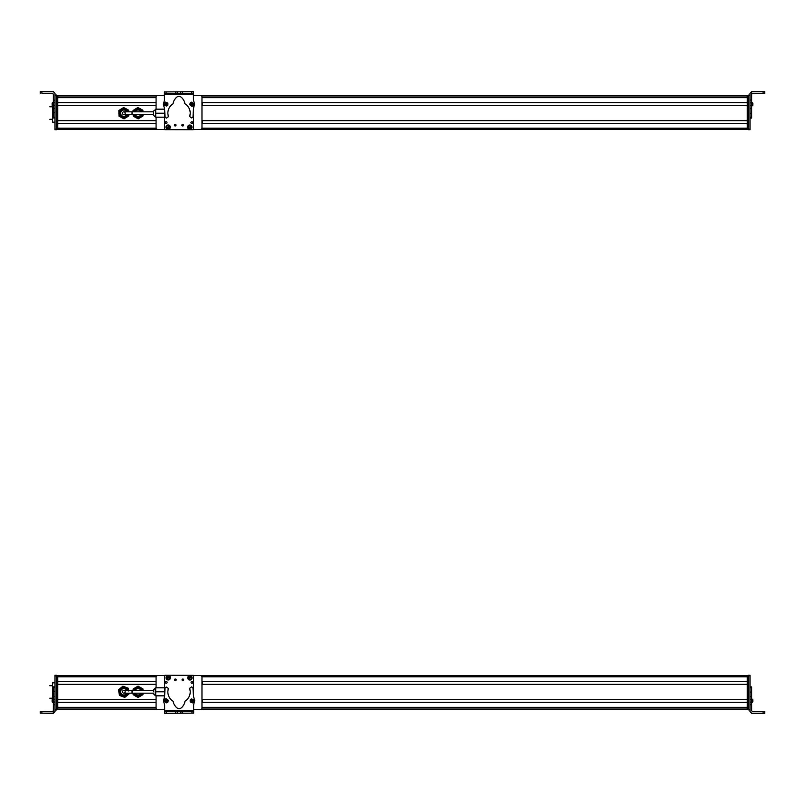 <?xml version="1.0" encoding="UTF-8"?>
<svg xmlns="http://www.w3.org/2000/svg" width="805" height="805" viewBox="0 0 805 805"><rect width="100%" height="100%" fill="white"/><g stroke="black" fill="none" stroke-linecap="round" stroke-linejoin="round"><path stroke-width="1.21" d="M57.739 675.687L157.136 675.687M200.928 675.687L747.261 675.687L747.261 707.515L201.975 707.515L747.261 707.515M156.14 676.784L57.739 676.784L57.739 681.342L156.079 681.342M57.739 681.513L156.079 681.513L57.739 681.513M201.975 681.513L747.261 681.513L201.975 681.513M57.739 684.3L156.079 684.3L57.739 684.3M201.975 684.3L747.261 684.3L201.975 684.3M156.079 684.461L57.739 684.461L57.739 699.344L156.079 699.344M57.739 699.505L156.079 699.505M201.975 699.505L747.261 699.505M57.739 702.292L156.079 702.292M201.975 702.292L747.261 702.292M156.079 702.463L57.739 702.463L57.739 707.354L156.079 707.354M747.261 707.887L747.261 709.567L200.928 709.567L747.261 709.567M57.739 709.567L157.136 709.567L57.739 709.567M128.699 691.002L128.237 688.205L122.913 686.202L118.526 689.815L119.462 695.409L124.775 697.412L129.162 693.809L129.062 693.175M142.968 690.438L142.968 688.969L138.047 686.132L133.137 688.969L133.137 690.438M133.137 693.175L133.137 694.645L138.047 697.482L142.968 694.645L142.968 693.175M53.361 704.798L55.002 704.798L55.002 711.69L53.361 713.331L40.25 713.17L53.361 713.16L53.361 702.03L55.002 702.03L55.002 675.244L56.642 675.244L56.642 709.95L55.002 709.95L56.642 709.95M55.002 687.631L53.361 687.631L53.361 686.886L53.361 702.03M55.002 704.798L55.002 702.03M53.361 710.694L52.546 711.519L40.25 711.529L40.25 713.17M55.002 711.519L53.361 713.331M53.361 698.71L52.164 699.726L52.164 701.95L52.164 699.887M52.164 700.36L52.164 701.799M52.164 701.386L52.164 700.682M55.002 682.821L52.546 682.821L52.546 699.334M52.546 687.43L53.361 687.43M52.546 696.577L53.361 696.577M56.642 709.678L57.739 709.678L56.642 709.678L57.739 709.678L57.739 675.576L56.642 675.576M202.407 702.292L202.407 699.505M202.427 681.513L202.427 684.3M164.552 707.062L164.552 704.204M164.522 699.726A1.097 1.097 0 0 1 165.649 698.81M164.653 711.69L164.602 704.868L163.465 700.833L164.552 696.758L165.085 687.802L166.414 687.037L168.285 688.366L167.812 691.817C167.963 695.912 169.764 699.092 173.196 701.326L173.628 703.429C177.311 710.463 180.964 710.443 184.566 703.369L184.969 701.256C188.38 698.982 190.141 695.782 190.242 691.686L189.728 688.235L191.59 686.886L192.928 687.631L193.532 696.466L194.699 700.652L193.603 704.798L193.653 713.16L193.613 711.519L177.352 711.61L164.653 711.69L164.663 713.331L164.653 711.69L166.293 711.68L166.303 713.321L193.623 713.16M193.603 710.694L193.613 711.519L193.603 710.694L164.643 710.865M167.953 701.678L166.011 702.383M191.61 699.183L193.643 699.736M164.663 713.331L166.303 713.321M180.904 711.59L180.914 713.23M177.352 711.61L177.362 713.25M166.222 698.71L168.326 700.3L167.832 702.191L166.383 702.856L164.28 701.266L164.784 699.374L166.222 698.71M166.263 699.726L166.343 701.839L166.263 699.726M165.88 700.119L165.941 701.477L167.088 700.753L165.88 700.119L165.941 701.477M165.518 700.813L166.675 700.088M167.088 700.753L166.303 700.783L166.726 701.447M191.399 698.911L193.834 699.907L193.854 701.859L192.626 702.876L190.191 701.89L190.171 699.927L191.399 698.911M191.701 699.887L192.325 701.91L191.701 699.887M191.429 700.36L191.842 701.668L192.767 700.662L191.429 700.36L191.842 701.668M191.258 701.125L192.184 700.129M192.767 700.662L192.013 700.893L192.596 701.427M183.661 679.843A0.815 0.815 0 0 1 182.836 680.658A0.815 0.815 0 0 1 182.021 679.843A0.815 0.815 0 0 1 182.846 679.028A0.815 0.815 0 0 1 183.661 679.843M193.532 696.134L193.582 675.858A0.543 0.543 0 0 0 193.029 675.315L165.166 675.244A0.543 0.543 0 0 0 164.623 675.798L164.592 690.449M164.562 704.254L164.542 709.346A0.543 0.543 0 0 0 164.633 709.648L157.72 709.678A1.64 1.64 0 0 1 156.079 708.038L156.079 695.822M174.554 679.823A0.815 0.815 0 0 1 175.369 679.007A0.815 0.815 0 0 1 176.194 679.833A0.815 0.815 0 0 1 175.369 680.648A0.815 0.815 0 0 1 174.554 679.823M187.736 677.84A2.184 2.184 0 0 0 189.92 680.034A2.184 2.184 0 0 0 192.113 677.85A2.184 2.184 0 0 0 189.93 675.667A2.184 2.184 0 0 0 187.736 677.84M166.072 677.8A2.184 2.184 0 0 0 168.245 679.984A2.184 2.184 0 0 0 170.439 677.81A2.184 2.184 0 0 0 168.255 675.616A2.184 2.184 0 0 0 166.072 677.8M191.057 682.409A0.906 0.906 0 0 0 191.952 683.314A0.906 0.906 0 0 0 192.858 682.409A0.906 0.906 0 0 0 191.952 681.513A0.906 0.906 0 0 0 191.057 682.409M165.317 682.348A0.906 0.906 0 0 0 166.212 683.254A0.906 0.906 0 0 0 167.118 682.358A0.906 0.906 0 0 0 166.212 681.453A0.906 0.906 0 0 0 165.317 682.348M175.852 679.792A0.543 0.543 0 0 1 175.309 680.336A0.543 0.543 0 0 1 174.766 679.792L175.852 679.792M165.095 675.576L164.552 676.13L164.552 690.891M182.232 679.792L183.329 679.792L182.232 679.792M191.107 676.965A1.479 1.479 0 0 0 190.604 676.542M188.742 678.736A1.479 1.479 0 0 0 189.245 679.158M191.449 676.562L191.469 676.532C192.194 678.897 191.328 679.913 188.873 679.591L191.399 676.623C192.063 678.846 191.248 679.802 188.944 679.5M190.906 676.19L188.451 679.078C187.756 676.834 188.571 675.868 190.906 676.19L190.956 676.14M188.38 679.158C187.656 676.794 188.521 675.777 190.976 676.109M166.796 678.001A1.479 1.479 0 0 0 167.027 678.615M169.714 677.599A1.479 1.479 0 0 0 169.483 676.985M166.363 678.162L166.263 678.202C166.776 675.787 168.024 675.315 170.016 676.784L166.363 678.162C166.856 675.898 168.034 675.445 169.905 676.824M166.605 678.776L170.137 677.438C169.664 679.742 168.487 680.185 166.605 678.776L166.524 678.806M170.247 677.397C169.734 679.812 168.487 680.285 166.494 678.816M164.552 676.13L164.552 687.792L155.697 687.792L155.697 691.807L164.522 691.807M193.502 675.576L200.344 675.576A1.64 1.64 0 0 1 201.975 677.216L201.975 708.038A1.64 1.64 0 0 1 200.344 709.678L193.623 709.678M164.663 675.576L157.72 675.576A1.64 1.64 0 0 0 156.079 677.216L156.079 687.792M155.697 695.58L153.624 693.94L155.264 695.58L155.264 688.034L153.624 689.674L153.624 691.807M135.16 693.175A3.2 3.2 0 0 0 140.945 693.175M140.945 690.438A3.2 3.2 0 0 0 135.16 690.438M142.837 690.438A4.971 4.971 0 0 0 133.268 690.438M133.268 693.175A4.971 4.971 0 0 0 142.837 693.175M141.911 693.175A4.095 4.095 0 0 1 134.194 693.175M134.194 690.438A4.095 4.095 0 0 1 141.911 690.438M122.481 691.807A1.369 1.369 0 0 1 123.849 690.438A1.369 1.369 0 0 1 125.208 691.807A1.369 1.369 0 0 1 123.849 693.175A1.369 1.369 0 0 1 122.481 691.807A1.369 1.369 0 0 1 123.849 690.438A1.369 1.369 0 0 1 125.208 691.807A1.369 1.369 0 0 1 123.849 693.175A1.369 1.369 0 0 1 122.481 691.807A1.369 1.369 0 0 1 123.849 690.438A1.369 1.369 0 0 1 125.208 691.807A1.369 1.369 0 0 1 123.849 693.175A1.369 1.369 0 0 1 122.481 691.807M153.624 693.94L153.624 693.175L132.04 693.175L132.04 690.438L123.849 690.438M164.542 695.822L155.697 695.822L155.697 691.807M126.737 690.438A3.2 3.2 0 0 0 122.31 689A3.2 3.2 0 0 0 123.94 695.007A3.2 3.2 0 0 0 126.737 693.175M128.629 690.438A4.971 4.971 0 0 0 121.464 687.45A4.971 4.971 0 0 0 124.393 696.748A4.971 4.971 0 0 0 128.629 693.175M127.713 693.175A4.095 4.095 0 0 1 120.247 693.769A4.095 4.095 0 0 1 121.877 688.215A4.095 4.095 0 0 1 127.713 690.438M749.998 675.234L748.358 675.234L749.998 675.234L749.998 711.66L751.639 713.3L764.75 713.27L755.462 713.26L764.75 713.29L764.75 711.6L763.11 711.59L763.11 713.23L751.639 713.23L749.998 711.59M748.358 675.234L748.358 709.879L749.998 709.879L748.358 709.879M763.11 711.59L752.454 711.59L751.639 710.775L751.639 699.354L749.998 699.354M749.998 696.587L751.639 696.587L751.639 686.957L749.998 686.957M749.998 691.928L749.998 687.712L751.639 687.712L751.639 686.957M751.639 696.587L751.639 699.354M751.639 704.767L749.998 704.767M751.639 692.119L749.998 692.119M753.681 713.27L755.462 713.27L753.681 713.27M763.11 713.23L764.75 713.24M764.75 711.65L764.75 713.29M751.639 698.79L752.836 699.766L752.836 701.779L752.836 699.958M752.836 701.729L751.639 702.946M748.358 709.125L747.261 709.125L747.261 675.576L748.358 675.576M747.261 709.125L748.358 709.678M57.739 95.433L157.136 95.433M200.928 95.433L747.261 95.433L747.261 97.113M747.261 97.486L201.975 97.486L747.261 97.486L747.261 129.313L200.928 129.313M156.079 97.647L57.739 97.647L57.739 102.537L156.079 102.537M57.739 102.708L156.079 102.708M201.975 102.708L747.261 102.708M57.739 105.495L156.079 105.495L57.739 105.495M201.975 105.495L747.261 105.495L201.975 105.495M156.079 105.656L57.739 105.656L57.739 120.539L156.079 120.539M57.739 120.7L156.079 120.7M201.975 120.7L747.261 120.7M57.739 123.487L156.079 123.487M201.975 123.487L747.261 123.487M156.079 123.658L57.739 123.658L57.739 128.216L156.14 128.216M57.739 129.313L157.136 129.313M142.928 111.825L142.877 110.194L137.866 107.518L133.046 110.516L133.087 111.825M143.018 114.562L143.059 115.87L138.239 118.868L133.228 116.192L133.177 114.562M53.361 100.132L53.361 105.546L55.002 105.546L55.002 100.132L53.361 100.132L53.361 94.135L52.546 93.31L41.89 93.31L41.89 91.669L53.361 91.669L55.002 93.31L55.002 95.654L55.002 95.111L56.642 95.111L55.002 95.05L56.642 95.05M55.002 108.323L53.361 108.323L53.361 117.963L55.002 117.963L53.361 117.993L53.361 117.198L55.002 117.198L55.002 105.546M53.361 108.323L53.361 105.546M53.361 94.306L52.546 93.481L41.89 93.31M53.361 112.791L55.002 112.791M41.89 91.669L40.25 91.679L40.25 93.32M52.164 103.312L52.164 104.217M53.361 102.144L52.164 103.05L52.164 105.083M52.164 104.248L52.164 105.073M52.164 103.614L52.164 103.09M55.002 129.756L56.642 129.756L55.002 129.756L55.002 112.982M53.361 102.788L55.002 102.788L55.002 95.654L56.642 95.654L56.642 95.111M56.642 128.87L57.739 128.87L56.642 129.424L57.739 129.424L56.642 129.424L56.642 95.654M56.642 129.756L56.642 129.203L55.002 129.203M52.546 105.787L52.546 122.179L55.002 122.179M52.546 117.651L53.361 117.651M53.361 108.494L52.546 108.494M57.739 128.87L57.739 95.322L56.642 95.322M202.407 102.708L202.407 105.495M202.427 123.487L202.427 120.7M128.81 114.562L128.85 115.87L124.03 118.868L119.019 116.192L118.838 110.516L123.658 107.518L128.669 110.194L128.72 111.825M193.512 97.938L193.512 100.796M193.542 105.274A1.097 1.097 0 0 1 192.405 106.19M193.411 93.31L193.452 100.132L194.599 104.167L193.512 108.242L192.979 117.198L191.65 117.963L189.779 116.634L190.242 113.183C190.101 109.088 188.3 105.908 184.858 103.674L184.436 101.571C180.743 94.537 177.1 94.557 173.498 101.631L173.095 103.744C169.684 106.019 167.923 109.218 167.822 113.314L168.336 116.765L166.474 118.114L165.136 117.369L164.522 108.534L163.365 104.348L164.462 100.202L164.411 91.84L164.451 93.481L180.712 93.39L193.411 93.31L193.401 91.669L193.411 93.31L191.781 93.32L191.761 91.679L164.411 91.921M164.462 94.306L164.451 93.481L164.462 94.306L193.411 94.135M190.111 103.322L192.053 102.617M166.454 105.817L164.411 105.264M193.401 91.669L191.761 91.679M177.16 93.41L177.15 91.77L177.16 93.41M180.712 93.39L180.702 91.75M191.832 106.29L189.739 104.7L190.232 102.809L191.681 102.144L193.774 103.734L193.281 105.626L191.832 106.29M191.801 105.274L191.721 103.161L191.801 105.274M192.174 104.881L192.123 103.523L190.966 104.248L192.174 104.881L192.123 103.523M192.546 104.187L191.389 104.912M190.966 104.248L191.761 104.217L191.338 103.553M166.665 106.089L164.22 105.093L164.21 103.141L165.438 102.124L167.873 103.11L167.883 105.073L166.665 106.089M166.363 105.113L165.739 103.09L166.363 105.113M166.625 104.64L166.222 103.332L165.297 104.338L166.625 104.64L166.222 103.332M166.806 103.875L165.87 104.871M165.297 104.338L166.051 104.107L165.468 103.573M174.403 125.157A0.815 0.815 0 0 1 175.218 124.342A0.815 0.815 0 0 1 176.043 125.157A0.815 0.815 0 0 1 175.218 125.972A0.815 0.815 0 0 1 174.403 125.157M164.532 108.866L164.482 129.142A0.543 0.543 0 0 0 165.025 129.686L192.898 129.756A0.543 0.543 0 0 0 193.442 129.203L193.472 114.552M193.502 100.746L193.512 95.654A0.543 0.543 0 0 0 193.421 95.352L200.344 95.322A1.64 1.64 0 0 1 201.975 96.962L201.975 127.784A1.64 1.64 0 0 1 200.344 129.424L193.401 129.424M183.51 125.178A0.815 0.815 0 0 1 182.685 125.993A0.815 0.815 0 0 1 181.87 125.167A0.815 0.815 0 0 1 182.695 124.352A0.815 0.815 0 0 1 183.51 125.178M170.328 127.16A2.184 2.184 0 0 0 168.144 124.966A2.184 2.184 0 0 0 165.951 127.15A2.184 2.184 0 0 0 168.134 129.333A2.184 2.184 0 0 0 170.328 127.16M191.993 127.2A2.184 2.184 0 0 0 189.809 125.017A2.184 2.184 0 0 0 187.625 127.19A2.184 2.184 0 0 0 189.799 129.384A2.184 2.184 0 0 0 191.993 127.2M167.007 122.591A0.906 0.906 0 0 0 166.112 121.686A0.906 0.906 0 0 0 165.206 122.591A0.906 0.906 0 0 0 166.102 123.487A0.906 0.906 0 0 0 167.007 122.591M192.747 122.652A0.906 0.906 0 0 0 191.852 121.746A0.906 0.906 0 0 0 190.946 122.642A0.906 0.906 0 0 0 191.842 123.547A0.906 0.906 0 0 0 192.747 122.652M182.202 125.208A0.543 0.543 0 0 1 182.755 124.664A0.543 0.543 0 0 1 183.299 125.208L182.202 125.208M192.959 129.424L193.512 128.87L193.512 114.109L193.512 128.87M175.832 125.208L174.735 125.208L175.832 125.208M169.322 126.264A1.479 1.479 0 0 0 168.819 125.842M169.11 125.5L166.665 128.377C165.991 126.154 166.816 125.198 169.11 125.5L169.161 125.439M166.585 128.468C165.87 126.103 166.736 125.087 169.191 125.409M167.158 128.81L169.614 125.922C170.308 128.166 169.493 129.132 167.158 128.81L167.108 128.86M169.684 125.842C170.408 128.206 169.533 129.223 167.088 128.891M191.268 126.999A1.479 1.479 0 0 0 191.037 126.385M188.35 127.401A1.479 1.479 0 0 0 188.581 128.015M191.691 126.838L191.801 126.798C191.288 129.213 190.04 129.686 188.048 128.216L191.691 126.838C191.208 129.102 190.02 129.555 188.149 128.176M191.459 126.224L187.917 127.562C188.4 125.258 189.578 124.815 191.459 126.224L191.53 126.194C189.578 124.715 188.33 125.188 187.817 127.603L187.917 127.562M164.562 129.424L157.72 129.424A1.64 1.64 0 0 1 156.079 127.784L156.079 117.208M156.079 109.178L156.079 96.962A1.64 1.64 0 0 1 157.72 95.322L164.431 95.322M138.047 111.825A1.369 1.369 0 0 1 138.058 111.825L138.047 111.825A1.369 1.369 0 0 1 138.058 111.825L138.047 111.825A1.369 1.369 0 0 1 138.058 111.825L153.624 111.825L153.624 111.06L153.624 115.326L153.624 111.825L123.849 111.825A1.369 1.369 0 0 1 125.208 113.193A1.369 1.369 0 0 1 123.849 114.562A1.369 1.369 0 0 1 122.481 113.193A1.369 1.369 0 0 1 123.849 111.825A1.369 1.369 0 0 1 125.208 113.193A1.369 1.369 0 0 1 123.849 114.562A1.369 1.369 0 0 1 122.481 113.193A1.369 1.369 0 0 1 123.849 111.825A1.369 1.369 0 0 1 125.208 113.193A1.369 1.369 0 0 1 123.849 114.562A1.369 1.369 0 0 1 122.481 113.193A1.369 1.369 0 0 1 123.849 111.825M164.522 109.178L155.697 109.178L164.522 109.178M135.16 114.562A3.2 3.2 0 0 0 140.945 114.562M140.945 111.825A3.2 3.2 0 0 0 135.16 111.825M142.837 111.825A4.971 4.971 0 0 0 133.268 111.825M133.268 114.562A4.971 4.971 0 0 0 142.837 114.562M141.911 114.562A4.095 4.095 0 0 1 134.194 114.562M134.194 111.825A4.095 4.095 0 0 1 141.911 111.825M164.512 117.208L155.697 117.208L155.697 109.178M164.522 113.193L155.697 113.193M126.737 111.825A3.2 3.2 0 0 0 122.31 110.386A3.2 3.2 0 0 0 123.94 116.383A3.2 3.2 0 0 0 126.737 114.562M128.629 111.825A4.971 4.971 0 0 0 121.464 108.826A4.971 4.971 0 0 0 124.393 118.134A4.971 4.971 0 0 0 128.629 114.562M127.713 114.562A4.095 4.095 0 0 1 120.247 115.155A4.095 4.095 0 0 1 121.877 109.591A4.095 4.095 0 0 1 127.713 111.825M748.358 95.664L749.998 95.664L749.998 129.766L748.358 129.766L748.358 95.121L749.998 95.121M751.639 94.165L752.454 93.34L764.75 93.35L764.75 91.71L751.639 91.7L751.639 102.819L749.998 102.819M749.998 113.374L749.998 117.228L751.639 117.228L751.639 117.983L751.639 102.819M751.639 118.023L749.998 118.043L751.639 118.023L751.639 117.289L751.639 118.043M751.639 91.7L749.998 93.34L749.998 100.062L751.639 100.062M751.639 94.225L752.454 93.41L764.75 93.35M755.462 93.38L763.11 93.38L755.462 93.37M764.75 91.74L764.75 93.38M752.836 104.942L752.836 103.221L752.836 105.234L751.639 106.25M751.639 102.054L752.836 103.181M747.261 128.87L747.261 95.876L748.358 95.876L748.358 128.87L747.261 128.87L748.358 129.424M748.358 95.322L747.261 95.876M739.071 97.113L201.975 97.113L739.071 97.486M201.914 676.784L747.261 676.784M201.975 681.342L747.261 681.342M201.975 684.461L747.261 684.461M201.975 699.344L747.261 699.344M201.975 702.463L747.261 702.463M201.975 707.354L747.261 707.354M57.739 707.515L156.079 707.515L57.739 707.515M65.93 707.887L156.079 707.887L65.93 707.887M201.975 707.887L739.071 707.887L201.975 707.887M57.739 708.008L156.079 708.008M201.975 708.008L747.261 708.008M57.739 709.356L156.754 709.356M201.31 709.356L747.261 709.356M41.89 713.16L41.89 711.519M53.361 699.273L55.002 699.273M53.361 696.466L55.002 696.466M53.361 691.596L55.002 691.596M53.361 686.886L55.002 686.886L53.361 686.846M55.002 709.406L56.642 709.406M55.002 675.858L56.642 675.858M55.002 675.315L56.642 675.315M56.642 709.125L57.739 709.125M56.642 676.13L57.739 676.13M191.972 711.529L191.982 713.17M182.544 711.58L182.554 713.22M175.721 713.26L175.711 711.62M749.998 675.787L748.358 675.787M749.998 709.336L748.358 709.336M751.639 702.111L749.998 702.111M748.358 676.13L747.261 676.13M57.739 95.644L156.754 95.644M201.31 95.644L747.261 95.644M57.739 96.992L156.079 96.992M201.975 96.992L747.261 96.992M65.93 97.113L156.079 97.113L65.93 97.113M57.739 97.486L156.079 97.486L57.739 97.486M201.975 97.647L747.261 97.647M201.975 102.537L747.261 102.537M201.975 105.656L747.261 105.656M201.975 120.539L747.261 120.539M201.975 123.658L747.261 123.658M201.914 128.216L747.261 128.216M56.642 95.876L57.739 95.876M166.092 93.471L166.082 91.83M175.52 93.42L175.51 91.78M182.333 91.74L182.343 93.38M153.624 111.06L155.697 109.42L155.697 116.967M153.624 114.562L132.04 114.562L132.04 111.825M749.998 129.213L748.358 129.213M763.11 91.7L763.11 93.34M751.639 105.586L749.998 105.586M751.639 108.393L749.998 108.393M751.639 113.264L749.998 113.264M751.639 117.983L749.998 117.983M53.361 698.821L52.164 699.837M53.361 702.976L52.164 701.95M55.002 675.244L56.642 675.244M49.809 685.709L52.546 685.709M49.809 698.227L52.546 698.227M132.04 693.175L123.849 693.175M153.624 690.438L132.04 690.438M153.624 689.674L155.697 688.034M751.639 686.917L749.998 686.917M751.639 698.75L752.836 699.766M53.361 106.29L52.164 105.274M53.361 102.024L52.164 103.05M49.809 119.291L52.546 119.291M49.809 106.773L52.546 106.773M132.04 114.562L123.849 114.562M155.264 116.967L153.624 115.326M751.639 118.083L749.998 118.083M751.639 102.104L752.836 103.121"/></g></svg>

